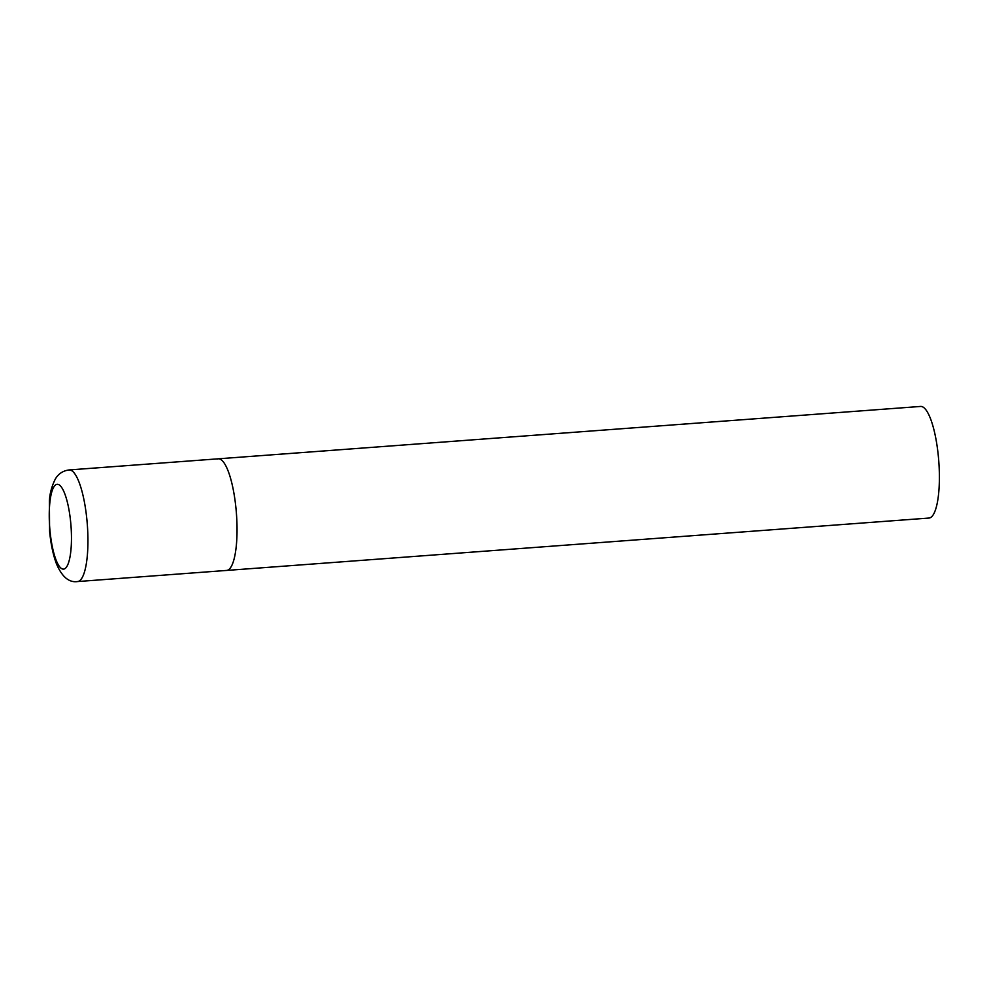 <?xml version="1.0" encoding="UTF-8"?>
<svg xmlns="http://www.w3.org/2000/svg" width="988" height="988" viewBox="0 0 988 988"><rect width="100%" height="100%" fill="white"/><g stroke="black" fill="none" stroke-linecap="round" stroke-linejoin="round"><path stroke-width="1.48" d="M217.187 459.074A55.97 14.042 85.7 0 1 218.274 458.815L920.606 406.439A55.97 14.042 85.7 0 1 938.6 459.012A55.97 14.042 85.7 0 1 930.029 517.811A55.97 14.042 85.7 0 1 928.93 518.058L226.598 570.434A55.97 14.042 -94.3 0 0 236.058 509.191A55.97 14.042 -94.3 0 0 218.274 458.815A55.97 14.042 85.7 0 1 236.256 511.389A55.97 14.042 85.7 0 1 227.685 570.187A55.97 14.042 85.7 0 1 226.598 570.434L77.484 581.562A55.97 14.042 -94.3 0 0 86.956 520.318A55.97 14.042 -94.3 0 0 69.16 469.942C62.997 470.733 58.378 473.783 55.291 479.094C51.697 486.38 49.733 493.679 49.4 501.002L49.585 531.149C50.82 544.079 53.142 555.046 56.551 564.049C62.071 576.93 69.049 582.772 77.484 581.562M49.993 530.84A42.533 10.67 -94.3 0 0 64.344 568.94A42.533 10.67 -94.3 0 0 70.716 522.59A42.533 10.67 -94.3 0 0 56.365 484.491A42.533 10.67 -94.3 0 0 49.993 530.84M218.274 458.815L69.16 469.942"/></g></svg>
